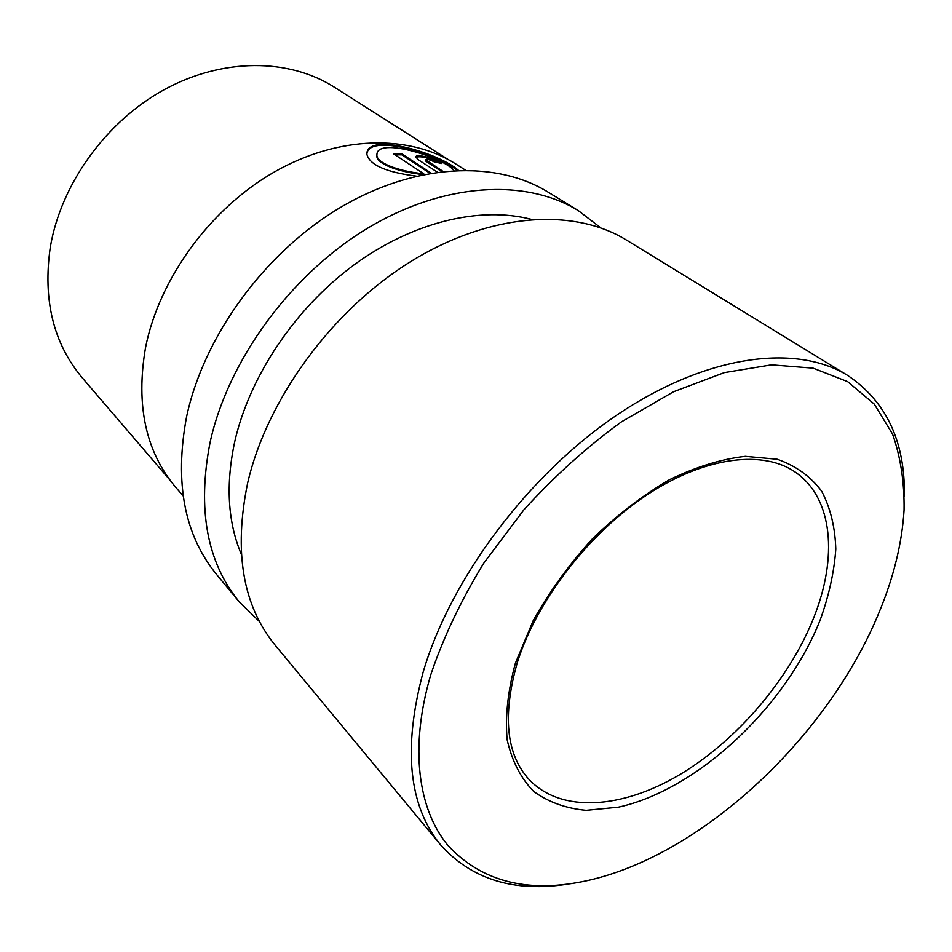 <?xml version="1.0" encoding="UTF-8"?>
<svg xmlns="http://www.w3.org/2000/svg" width="952" height="952" viewBox="0 0 952 952"><rect width="100%" height="100%" fill="white"/><g stroke="black" fill="none" stroke-linecap="round" stroke-linejoin="round"><path stroke-width="1.43" d="M169.956 480.082L82.348 377.896C53.395 343.458 42.721 299.88 50.301 247.187C60.952 184.01 106.136 121.32 164.66 89.417C223.292 57.56 289.337 58.465 334.283 87.156L447.892 159.341M183.129 495.933L175.632 487.186C145.692 451.581 135.66 405.088 145.525 347.694C159.091 278.781 210.19 208.678 274.402 171.943C338.722 135.244 409.324 134.291 455.734 163.934L465.468 170.122M458.364 170.241C438.313 152.463 366.258 131.864 366.865 154.188C369.495 164.898 385.941 172.205 416.191 176.108M431.113 173.062L402.113 154.045L393.735 153.962L423.735 173.764C399.947 171.538 375.743 163.09 376.921 154.7C376.813 136.172 445.096 158.103 453.842 170.456M443.001 171.384L425.449 159.627C427.222 159.043 430.125 159.781 434.148 161.816L441.859 163.518C434.897 158.639 416.036 153.272 415.834 156.913L418.142 159.627L437.301 172.11M259.539 621.656L239.273 601.878C206.893 562.287 197.159 509.177 210.059 442.513C227.885 360.796 290.265 275.068 366.889 228.647C443.632 182.225 525.861 178.238 578.316 210.618L600.783 227.861M239.273 601.878L216.639 574.556C184.367 535.083 174.335 482.604 186.521 417.095C203.43 336.818 264.132 253.161 339.269 208.155C414.513 163.149 495.73 159.829 548.054 192.102L578.316 210.618M241.32 554.326C227.742 522.077 225.553 484.497 234.751 441.597C249.531 376.397 295.12 308.258 353.954 264.93C412.906 221.733 480.498 205.918 531.537 219.412M568.594 883.98C514.675 892.631 472.073 879.684 440.8 845.126L275.259 645.313C242.76 605.615 233.549 551.541 247.627 483.092C266.953 399.114 332.058 310.102 411.014 261.383C490.09 212.641 573.842 207.572 626.428 240.059L847.756 375.493C886.419 401.53 905.292 441.847 904.4 496.444M440.8 845.126C408.717 806.106 402.803 748.569 423.045 672.528C450.225 578.959 528.336 474.584 617.539 414.608C706.884 354.549 796.193 343.47 847.756 375.493M430.673 675.099C443.12 637.995 460.804 600.712 483.699 563.275L523.85 509.844C554.242 476.381 586.741 447.071 621.358 421.903L673.504 391.76L724.353 372.613L771.525 364.842L813.103 368.138L847.649 381.645L874.281 404.112L892.548 434.064C900.651 457.15 904.483 482.521 904.067 510.153C902.056 542.961 893.785 576.924 879.231 612.029C827.609 738.514 698.732 858.644 582.112 881.695C525.456 892.881 480.712 880.767 447.868 845.34C417.916 809.14 409.479 747.487 430.673 675.099M441.752 171.538L425.996 161.305L425.449 159.627M438.932 162.816C428.4 157.651 420.701 155.807 415.845 157.27M456.996 170.301C436.04 152.748 368.15 133.363 366.865 154.26M429.995 173.264L401.934 154.843L402.113 154.045M394.925 154.748L401.934 154.843M423.58 174.585L423.735 173.764M423.259 174.537C399.769 172.324 375.623 163.827 376.849 155.474L376.921 154.843M795.491 472.287C833.226 498.253 837.879 557.812 813.532 618.229C788.815 679.978 736.693 740.775 679.204 774.964C621.846 808.855 561.275 813.389 529.181 779.617C506.083 754.472 502.204 715.19 517.555 661.771C537.106 600.081 589.431 532.513 647.895 494.267C706.539 455.901 764.17 450.118 795.491 472.287M515.401 663.187L533.287 620.43C549.471 591.62 569.129 564.465 592.287 538.951C616.86 515.199 642.564 495.457 669.399 479.748C696.102 466.837 721.414 459.042 745.321 456.329L777.284 459.257C795.812 465.778 810.616 476.44 821.695 491.232C830.442 507.963 835.142 527.265 835.797 549.137C834.202 571.973 828.954 595.714 820.065 620.347C785.4 707.134 697.471 789.862 618.395 807.177L586.206 810.331C566.095 808.486 548.602 802.203 533.715 791.481C520.78 778.212 511.926 760.981 507.154 739.775C505.072 716.606 507.821 691.081 515.401 663.187M425.996 161.305L426.234 160.519M376.849 155.474L376.921 154.7"/></g></svg>
